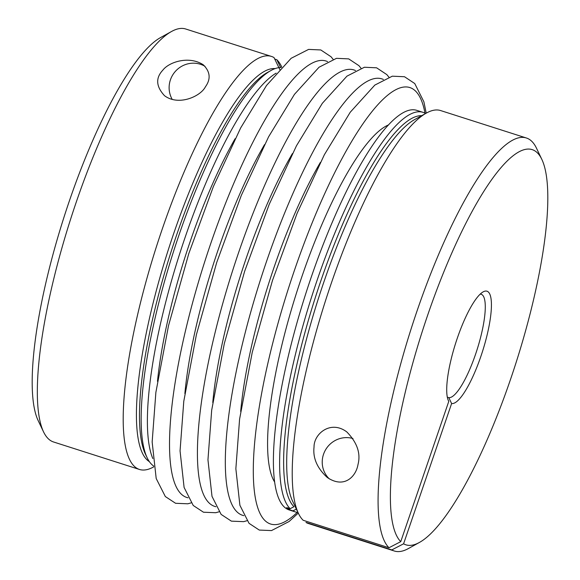 <?xml version="1.0" encoding="UTF-8"?>
<svg xmlns="http://www.w3.org/2000/svg" width="580" height="580" viewBox="0 0 580 580"><rect width="100%" height="100%" fill="white"/><g stroke="black" fill="none" stroke-linecap="round" stroke-linejoin="round"><path stroke-width="0.87" d="M425.611 113.499A209.735 49.989 107.7 0 0 423.132 112.382L416.889 110.388A209.735 49.989 107.7 0 0 305.37 294.915A209.735 49.989 107.7 0 0 289.065 509.907L295.3 511.908A209.735 49.989 107.7 0 0 297.968 512.437M274.724 59.044L276.834 59.718L280.626 67.519M271.534 56.456L185.709 29A216.804 51.671 107.7 0 0 171.607 31.451A216.804 51.671 107.7 0 0 70.427 219.748A216.804 51.671 107.7 0 0 43.514 431.81A216.804 51.671 107.7 0 0 53.57 441.989L139.396 469.445A216.804 51.671 -72.3 0 1 156.252 247.203A216.804 51.671 -72.3 0 1 271.534 56.456A216.804 51.671 -72.3 0 1 273.999 57.558L280.111 70.136M43.514 431.81L38.106 420.486A207.379 49.423 -72.3 0 1 63.843 217.645A207.379 49.423 -72.3 0 1 160.631 37.533L171.607 31.451M352.981 438.531A24.034 23.258 -52.7 0 0 323.538 454.249A24.034 23.258 -52.7 0 0 329.389 478.942M400.751 541.64L448.782 401.367A58.913 14.043 -72.3 0 1 448.391 400.642A58.913 14.043 -72.3 0 1 455.706 343.019A58.913 14.043 -72.3 0 1 483.198 291.849A58.913 14.043 -72.3 0 1 484.858 343.599A58.913 14.043 -72.3 0 1 451.617 403.528L403.586 543.801A207.379 49.423 107.7 0 0 419.369 542.467A207.379 49.423 107.7 0 0 516.157 362.355A207.379 49.423 107.7 0 0 541.894 159.514A207.379 49.423 107.7 0 0 434.311 296.481A207.379 49.423 107.7 0 0 400.751 541.64L388.991 547.745A216.804 51.671 -72.3 0 1 415.099 316.695A216.804 51.671 -72.3 0 1 526.43 138.011A216.804 51.671 -72.3 0 1 536.486 148.19L541.894 159.514M423.132 112.382A209.735 49.989 107.7 0 0 315.469 285.128A209.735 49.989 107.7 0 0 290.13 508.711L286.643 507.594A209.735 49.989 107.7 0 0 289.478 509.755L289.862 508.624M296.373 509.102L292.965 510.871A209.735 49.989 107.7 0 0 295.3 511.908M290.13 508.711L293.973 506.717A206.654 49.256 107.7 0 1 316.767 293.06A206.654 49.256 107.7 0 1 421.703 115.666M205.015 66.33A24.034 23.258 -52.7 0 0 176.262 70.427A24.034 23.258 -52.7 0 0 172.253 99.434M276.834 59.718A216.804 51.671 -72.3 0 1 281.59 66.635L281.728 66.925M153.772 466.842L153.497 466.994A216.804 51.671 -72.3 0 1 139.396 469.445M448.064 399.881A10035.631 9711.578 -52.7 0 0 448.782 401.367M526.43 138.011L440.604 110.555A216.804 51.671 107.7 0 0 426.503 113.006A216.804 51.671 107.7 0 0 325.322 301.303A216.804 51.671 107.7 0 0 298.41 513.365A216.804 51.671 107.7 0 0 303.166 520.282L388.991 547.745M314.041 447.028L314.041 447.006C313.816 433.818 330.651 419.775 346.782 431.904C357.193 442.562 360.919 453.473 357.969 464.645C356.04 476.303 344.411 489.107 327.243 477.463C317.159 468.19 312.758 458.048 314.041 447.028M419.369 542.467L408.392 548.549A216.804 51.671 -72.3 0 1 394.291 551A216.804 51.671 -72.3 0 1 391.826 549.905L403.586 543.801M391.826 549.905L306.001 522.442A216.804 51.671 107.7 0 0 308.466 523.544L394.291 551M451.617 403.528A10035.631 9711.578 127.3 0 1 448.789 397.648L447.303 397.177M292.965 510.871L289.478 509.755M448.789 397.648A54.201 12.919 107.7 0 0 477.398 348.645A54.201 12.919 107.7 0 0 481.233 294.277A54.201 12.919 107.7 0 0 480.211 294.125M205.414 86.804C200.738 96.258 178.742 106.379 164.524 95.707C156.035 86.522 155.462 78.017 162.806 70.187C169.106 61.864 189.174 55.492 203.29 64.815C210.272 71.717 210.982 79.047 205.414 86.804M153.656 466.03A209.735 49.989 -72.3 0 1 147.139 457.765A209.735 49.989 -72.3 0 1 173.174 252.619A209.735 49.989 -72.3 0 1 271.056 70.463A209.735 49.989 -72.3 0 1 281.162 67.519M276.131 73.138A209.735 49.989 107.7 0 0 184.976 237.793A209.735 49.989 107.7 0 0 152.815 458.534M147.139 457.765L145.377 454.067A206.654 49.256 -72.3 0 1 171.028 251.93A206.654 49.256 -72.3 0 1 267.474 72.449L271.056 70.463M149.372 461.644A206.654 49.256 -72.3 0 1 167.939 250.944A206.654 49.256 -72.3 0 1 275.123 68.6M327.577 61.611A229.056 54.592 107.7 0 0 204.436 262.624A229.056 54.592 107.7 0 0 188.021 497.785M264.531 144.623A191.356 45.61 107.7 0 0 184.875 393.595M426.503 113.006L414.685 119.552A206.654 49.256 107.7 0 0 318.239 299.034A206.654 49.256 107.7 0 0 292.588 501.171L298.41 513.365M383.38 79.46A229.056 54.592 107.7 0 0 260.239 280.474A229.056 54.592 107.7 0 0 243.825 515.642M235.103 138.721A190.82 45.479 107.7 0 0 190.305 241.171A190.82 45.479 107.7 0 0 157.484 381.314M424.988 113.158A229.056 54.592 107.7 0 0 288.137 289.406A229.056 54.592 107.7 0 0 297.264 512.358M388.68 124.852A191.117 45.552 107.7 0 0 296.75 292.161A191.117 45.552 107.7 0 0 274.485 481.762M355.482 70.535A229.056 54.592 107.7 0 0 232.333 271.549A229.056 54.592 107.7 0 0 215.927 506.717M292.436 153.548A191.356 45.61 107.7 0 0 212.773 402.52M320.334 162.472A191.356 45.61 107.7 0 0 240.678 411.452M333.065 59.254L331.042 56.76L320.798 49.953L308.603 49.401L291.138 58.297L266.539 85.448L240.678 127.897L213.396 186.513L188.805 253.561L168.526 325.648L155.875 392.385L152.156 441.967L156.201 478.529L165.329 496.545L175.581 503.288L187.804 503.795L191.124 502.889M388.868 77.111L386.846 74.617L376.601 67.809L364.407 67.251L346.942 76.154L322.342 103.305L296.481 145.754L269.2 204.37L244.608 271.411L224.329 343.505L211.678 410.241L207.959 459.824L212.005 496.378L221.132 514.402L231.384 521.144L243.607 521.652L246.928 520.746M360.97 68.179L358.947 65.685L348.703 58.884L336.501 58.326L319.036 67.229L294.437 94.373L268.583 136.822L241.302 195.438L216.71 262.486L196.424 334.58L183.78 401.316L180.054 450.892L184.099 487.454L193.234 505.477L203.479 512.22L215.709 512.72L219.03 511.821M426.22 113.158L423.886 101.797L414.751 83.542L404.507 76.734L392.305 76.183L374.839 85.079L350.24 112.23L324.387 154.679L297.105 213.295L272.513 280.343L252.227 352.43L239.583 419.166L235.857 468.749L239.902 505.31L249.037 523.327L259.282 530.069L271.512 530.577L289.108 521.5L298.272 513.068"/></g></svg>
